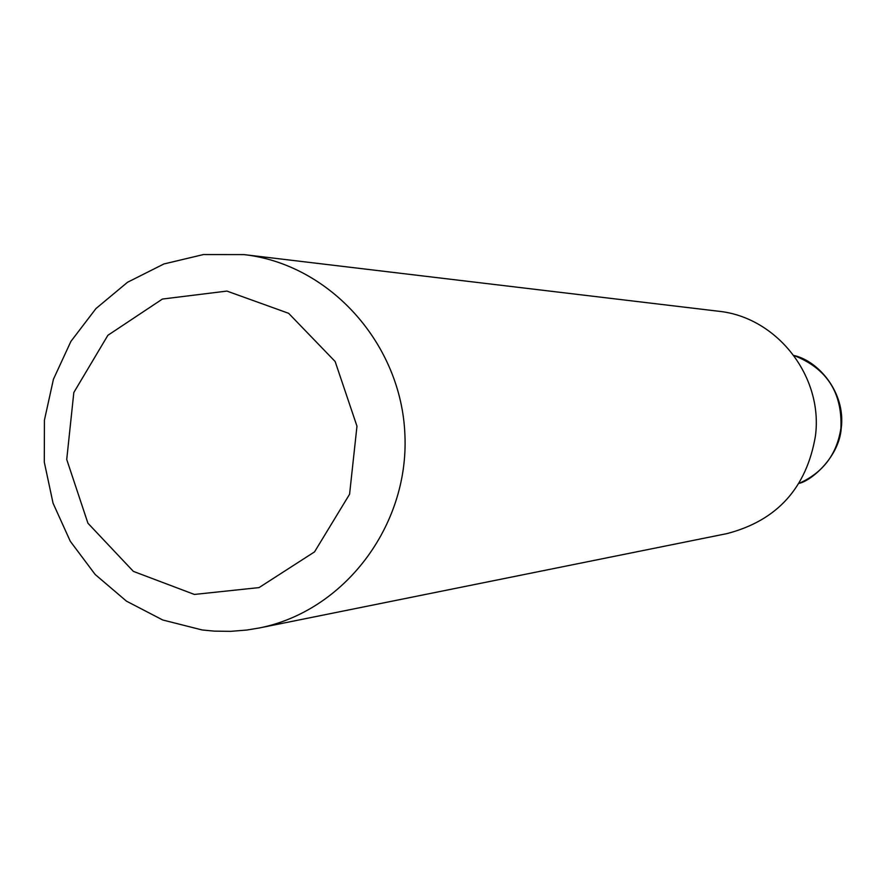 <?xml version="1.0" encoding="UTF-8"?>
<svg xmlns="http://www.w3.org/2000/svg" width="886" height="886" viewBox="0 0 886 886"><rect width="100%" height="100%" fill="white"/><g stroke="black" fill="none" stroke-linecap="round" stroke-linejoin="round"><path stroke-width="1.33" d="M202.141 629.957L214.334 631.131L230.67 631.353L246.961 630.024L259.077 628.019C343.901 611.418 408.955 526.229 404.924 435.159C401.635 344.056 329.957 264.36 244.071 254.614L203.426 254.559L163.91 263.962L127.506 282.28L95.987 308.538L70.902 341.409L53.437 379.241L44.422 420.163L44.3 462.171L53.06 503.204L70.282 541.268L95.156 574.471L126.477 601.162L162.736 619.99L202.141 629.957M244.071 254.614L718.081 311.185C776.789 316.878 823.404 376.262 815.43 436.023C806.559 487.998 777.088 520.525 727.018 533.593L259.077 628.019M194.377 594.44L259.055 587.595L314.541 551.878L349.582 494.233L356.969 426.177L335.141 361.51L288.615 313.301L226.905 291.084L162.426 299.047L107.882 335.296L73.826 392.498L66.727 459.469L87.924 523.216L133.365 571.381L194.377 594.44M793.867 355.452C818.542 360.923 845.731 392.62 841.279 427.927C839.33 457.143 811.122 480.954 799.006 483.391C822.994 472.736 836.971 454.296 840.936 428.049C842.342 392.465 826.66 368.277 793.889 355.485"/></g></svg>
